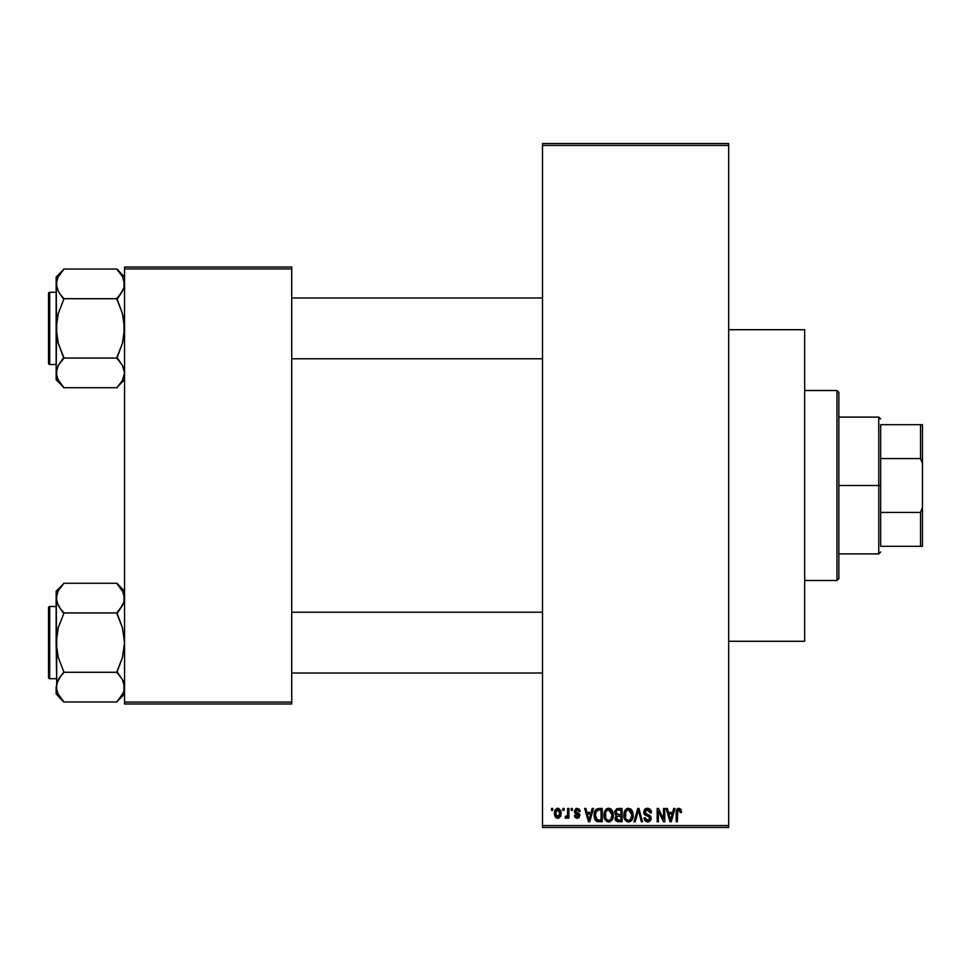 <?xml version="1.0" encoding="UTF-8"?>
<svg xmlns="http://www.w3.org/2000/svg" width="971" height="971" viewBox="0 0 971 971"><rect width="100%" height="100%" fill="white"/><g stroke="black" fill="none" stroke-linecap="round" stroke-linejoin="round"><path stroke-width="1.46" d="M728.675 641.285L804.668 641.285L804.668 329.715L728.675 329.715L804.668 329.715L804.668 641.285L728.675 641.285M542.498 145.444L542.498 825.556L728.675 825.556L728.675 145.444L542.498 145.444L542.498 143.538L728.675 143.538L728.675 145.444L728.675 143.538L542.498 143.538L542.498 827.462L728.675 827.462L728.675 145.444L542.498 145.444M562.877 810.36L562.877 808.467L564.078 808.467L564.078 810.36L562.877 810.36L564.078 810.36L564.078 808.467L562.877 808.467L564.078 808.467L564.078 810.36L562.877 810.36L562.877 808.467L562.877 810.36M567.355 817.412L567.707 816.587L566.263 818.31L565.122 817.788L565.462 816.405L567.477 815.458L567.707 808.467L568.921 808.467L568.921 818.14L567.707 818.14L567.707 816.587L566.566 818.262L565.122 817.788L565.462 816.405L567.295 815.931L567.707 813.48L567.477 815.458L565.462 816.405L565.122 817.788L566.263 818.31L567.707 816.587L567.707 818.14L568.921 818.14L568.921 808.467L567.707 808.467L568.921 808.467L568.921 818.14L567.707 818.14M571.166 810.36L571.166 808.467L572.368 808.467L572.368 810.36L571.166 810.36L572.368 810.36L572.368 808.467L571.166 808.467L572.368 808.467L572.368 810.36L571.166 810.36L571.166 808.467L571.166 810.36M574.274 811.416L576.009 808.491L579.311 809.195L580.148 811.404L578.934 811.574L577.114 809.668L575.475 811.173L579.76 814.426L579.032 817.74L576.701 818.262L574.893 817.121L574.444 815.543L575.657 815.373L577.199 816.927L578.74 815.519L575.075 813.564L574.274 811.416L578.765 815.749L577.199 816.927L575.657 815.373L574.444 815.543L577.247 818.31L579.966 815.555L575.475 811.173L577.114 809.668L578.934 811.574L580.148 811.404L577.199 808.285L574.274 811.416M592.176 808.467L591.133 812.436L592.176 808.467L593.439 808.467L589.761 821.757L588.499 821.757L584.639 808.467L585.901 808.467L586.945 812.436L591.133 812.436L586.945 812.436L585.901 808.467L584.639 808.467L588.499 821.757L589.761 821.757L593.439 808.467L592.176 808.467L593.439 808.467L589.761 821.757L588.499 821.757L584.639 808.467L585.901 808.467M605.479 809.899L608.635 808.285L611.463 809.535L613.029 812.569L613.114 817.279L612.058 819.985L609.788 821.769L606.96 821.551L604.957 819.548L603.986 815.676L604.605 811.428L606.207 809.146L608.635 808.285L605.176 810.324L603.974 815.094C603.768 818.784 605.321 821.065 608.635 821.939C612.009 821.041 613.563 818.711 613.308 814.936L612.313 810.724M625.348 809.899L628.504 808.285L631.332 809.535L632.898 812.569L632.971 817.279L631.927 819.985L629.657 821.769L626.829 821.551L624.826 819.548L623.855 815.676L624.462 811.428L626.077 809.146L628.504 808.285L625.045 810.324L623.843 815.094C623.625 818.784 625.178 821.065 628.492 821.939C631.866 821.041 633.432 818.711 633.165 814.936L631.975 810.372L628.237 808.297M678.911 808.285L680.914 809.401L681.521 812.436L680.319 812.606L679.482 810.008L677.734 810.445L677.382 821.757L676.168 821.757L676.593 809.826L678.911 808.285L676.168 812.739L676.168 821.757L677.382 821.757L677.552 810.846L678.85 809.85L680.319 812.606L681.521 812.436L680.805 809.231L678.911 808.285L680.805 809.231M673.692 808.467L672.648 812.436L673.692 808.467L674.954 808.467L671.277 821.757L670.014 821.757L666.155 808.467L667.417 808.467L668.461 812.436L672.648 812.436L668.461 812.436L667.417 808.467L666.155 808.467L670.014 821.757L671.277 821.757L674.954 808.467L673.692 808.467L674.954 808.467L671.277 821.757L670.014 821.757L666.155 808.467L667.417 808.467M663.557 808.467L663.557 819.111L663.557 808.467L664.771 808.467L664.771 821.757L663.484 821.757L658.374 811.101L658.374 821.757L657.173 821.757L657.173 808.467L658.472 808.467L663.557 819.111L658.472 808.467L657.173 808.467L657.173 821.757L658.374 821.757L658.374 811.101L663.484 821.757L664.771 821.757L664.771 808.467L663.557 808.467L664.771 808.467L664.771 821.757L663.484 821.757M643.7 812.144L644.271 809.972L645.982 808.527L648.312 808.358L650.449 809.62L651.468 812.776L650.267 812.958L649.478 810.749L647.948 809.899L645.994 810.154L644.914 811.89L645.472 813.589L649.757 815.409L650.922 816.987L650.922 819.682L649.684 821.357L647.305 821.915L644.987 820.774L644.04 817.958L645.254 817.788L645.873 819.645L647.645 820.386L649.453 819.658L649.902 817.885L649.126 816.562L644.732 814.778L643.7 812.144L645.533 815.312L649.538 816.89L649.915 818.25L647.645 820.386L645.254 817.788L644.04 817.958L647.681 821.939L651.128 818.286L644.914 812.12L647.354 809.85L650.267 812.958L651.468 812.776L647.463 808.285L643.7 812.144M637.911 812.12L635.24 821.757L633.966 821.757L637.765 808.467L638.954 808.467L642.535 821.757L641.285 821.757L638.433 810.02L635.24 821.757L633.966 821.757L635.24 821.757L638.433 810.02L641.285 821.757L642.535 821.757L638.954 808.467L637.765 808.467L638.954 808.467L642.535 821.757L641.285 821.757L638.433 810.032M618.369 808.467L614.679 812.363L616.488 808.794L622.108 808.467L622.108 821.757L615.917 820.871L615.044 818.019L616.342 815.628L614.679 812.363L616.342 815.628L615.031 818.419L618.357 821.757L622.108 821.757L622.108 808.467L618.369 808.467L622.108 808.467L622.108 821.757L618.017 821.745M595.053 810.603L598.706 808.467C595.344 809.159 593.815 811.404 594.131 815.191L594.64 811.61L596.024 809.304L602.251 808.467L602.251 821.757L596.158 821.065L594.665 818.796L594.131 815.191L596.947 821.515L602.251 821.757L602.251 808.467L598.706 808.467L602.251 808.467L602.251 821.757M556.529 818.031L554.405 813.395L555.048 810.057L557.985 808.297L560.668 810.409L560.91 815.458L558.616 818.189L555.582 817.291L554.441 814.232L557.779 818.31L561.141 813.297L557.779 808.285L554.417 812.97M551.479 810.36L551.479 808.467L552.681 808.467L552.681 810.36L551.479 810.36L552.681 810.36L552.681 808.467L551.479 808.467L552.681 808.467L552.681 810.36L551.479 810.36L551.479 808.467L551.479 810.36M124.543 267.025L291.725 267.025L291.725 268.931L124.543 268.931L124.543 702.069L291.725 702.069L291.725 267.025L124.543 267.025L124.543 268.931L124.543 267.025M124.543 703.975L291.725 703.975L291.725 268.931L124.543 268.931L124.543 703.975L124.543 702.069L291.725 702.069L291.725 703.975L124.543 703.975M542.498 827.462L542.498 825.556L728.675 825.556L728.675 827.462L542.498 827.462M681.521 812.023L680.319 812.606L680.258 811.732M677.734 810.457L678.85 809.85L677.455 811.283M677.552 810.846L677.382 812.63L677.552 810.846M677.382 821.757L676.168 821.757L676.253 811.271M676.374 810.53L676.581 809.85M676.969 809.183L677.819 808.503M671.107 817.861L672.235 813.989L668.873 813.989L670.063 818.322L668.873 813.989L672.235 813.989L670.56 820.374L669.881 817.643L670.56 820.374L670.949 818.48M658.374 821.757L657.173 821.757L657.173 808.467L658.472 808.467M649.514 808.807L650.449 809.62M651.225 811.101L650.861 810.215M651.238 811.125L651.395 811.829M651.468 812.776L650.267 812.958L649.478 810.749M647.948 809.899L646.892 809.875M645.29 810.785L645.145 813.164M648.24 814.742L646.904 814.317M647.924 814.633L651.116 818.65M651.08 818.99L650.922 819.67M650.898 819.73L650.23 820.883M649.332 821.575L648.385 821.879M648.033 821.915L647.305 821.915M644.987 820.774L644.113 818.735M644.04 817.958L645.314 818.286M647.172 820.349L647.863 820.374M649.902 818.553L649.114 816.55M648.143 816.15L649.915 818.25L649.538 816.89L645.533 815.312M644.137 814.026L643.797 813.103M644.271 809.984L645.278 808.892M645.97 808.54L646.698 808.345M645.691 815.385L646.832 815.774M646.989 815.822L647.633 816.004M650.922 816.987L650.254 815.846M637.765 808.467L633.966 821.757L637.765 808.467M638.178 811.064L638.433 810.02M632.473 811.331L632.898 812.569M633.165 814.936C633.432 818.711 631.866 821.041 628.492 821.939L628.201 821.927M625.19 820.131L624.741 819.403M625.166 820.107L623.952 816.829M623.977 813.213L624.474 811.416M624.135 812.448L624.462 811.44M630.519 808.855L631.332 809.535M627.46 808.418L626.501 808.843M629.657 821.769L630.701 821.248M632.23 819.488L632.971 817.279M628.237 820.361L628.929 820.349M627.533 820.204L626.016 819.002L627.994 820.337M625.445 812.339L625.555 818.14L625.045 815.142C624.826 812.302 625.979 810.542 628.504 809.85L631.951 814.912L631.648 817.606L630.191 819.84L631.951 814.912C632.23 817.849 631.077 819.67 628.48 820.386L626.028 819.014M628.286 809.85L630.446 810.615L627.642 809.972L625.725 811.707L625.555 818.14M628.941 820.349L630.191 819.84M627.739 820.277L628.71 820.374M631.927 814.062L630.191 810.397M631.575 812.351L630.749 810.919M617.69 821.721L615.541 820.337M615.25 819.742L615.08 819.087M615.031 818.419L616.342 815.628M615.905 815.373L615.031 814.256M614.728 811.598L614.886 810.858M618.515 814.681L620.906 814.681L620.906 810.02L616.937 810.251L620.906 810.02L620.906 814.681L616.597 814.183L616.148 811.076L615.893 812.363L618.515 814.681L615.893 812.363L616.803 810.336M616.767 819.73L618.794 820.204L616.257 817.91L617.338 820.07M616.294 817.618L617.362 816.356L616.476 817.072M618.636 816.235L620.906 816.235L620.906 820.204L618.794 820.204L620.906 820.204L620.906 816.235L617.362 816.356L616.269 818.674M618.09 820.192L618.794 820.204M608.38 808.297L612.106 810.372L613.308 814.936C613.563 818.711 612.009 821.041 608.635 821.939L608.344 821.927M604.096 816.829L604.884 819.403M603.974 815.094L603.986 814.475M604.035 813.868L604.605 811.416M604.278 812.448L604.605 811.428M609.193 808.321L610.189 808.6M610.674 808.867L611.803 809.935M607.603 808.418L606.644 808.843M609.218 821.891L610.844 821.248M608.38 820.361L610.322 819.84M608.137 820.337L606.159 819.014M605.795 818.371L605.188 815.142L606.159 819.002M608.21 809.875L605.855 811.707L605.188 815.142C604.969 812.302 606.122 810.542 608.647 809.85L608.21 809.875M608.429 809.85L610.249 810.348L608.647 809.85L612.094 814.912L610.674 819.548L612.094 814.912C612.373 817.849 611.208 819.67 608.623 820.386L608.853 820.374M605.588 812.339L605.698 818.14M612.058 814.062L610.589 810.615M611.718 812.351L610.88 810.919M598.864 821.757L597.893 821.721M596.158 821.065L595.514 820.434M595.017 819.633L594.325 817.558M594.665 818.796L594.155 816.101M594.64 811.598L595.017 810.7M595.005 810.7L594.531 811.926M596.582 810.712L595.83 811.95L598.864 810.02L601.037 810.02L601.037 820.204L597.177 819.937L595.344 815.203L595.66 812.509M598.16 810.057L596.801 810.53M595.405 816.538L597.177 819.937L601.037 820.204L601.037 810.02L598.622 810.02M596.206 819.051L598.901 820.204L597.383 820.022M596.267 811.088L595.357 815.871M589.591 817.861L589.033 820.374L587.358 813.989L590.72 813.989L589.591 817.861L590.72 813.989L587.358 813.989L588.717 819.002M589.276 819.111L589.433 818.48M579.311 809.195L579.76 809.923M580.148 811.404L578.934 811.574L578.777 810.846M577.466 809.705L576.507 809.753M577.527 812.776L575.791 812.047L576.98 812.581L575.512 810.858L575.852 812.108M578.837 813.358L579.748 814.414M574.504 815.907L575.779 815.968M575.657 815.373L577.199 816.927L578.631 816.271M576.835 816.89L578.765 815.749L577.344 814.511M578.728 816.016L578.461 815.021M578.765 815.749L578.376 814.948L578.765 815.749M576.325 814.159L575.718 813.929M567.707 816.587L566.263 818.31L565.122 817.788M567.404 815.701L565.462 816.405L566.663 816.514M567.707 808.467L567.707 813.48M558.191 808.321L558.993 808.552M560.813 810.797L561.007 811.622L560.813 810.797M561.117 812.46L561.007 811.622M558.823 818.116L558.216 818.274M554.757 810.761L555.181 809.814M556.432 808.612L557.354 808.321M554.696 810.967L554.538 811.695M554.55 815.057L554.805 815.968M555.582 817.291L556.201 817.837M560.485 816.587L560.765 815.968M556.686 810.081L555.691 812.157M555.813 811.574L556.007 815.616L557.815 816.927L555.618 813.31L557.742 809.668L559.939 813.31L557.815 816.927L559.09 816.32L559.745 811.55L557.451 809.693M559.854 812.072L559.636 811.222M559.138 810.348L558.325 809.765M670.063 818.322L670.233 819.002M670.366 819.548L670.56 820.374M625.652 818.371L626.016 819.002M627.23 810.142L626.513 810.651M626.21 810.979L625.725 811.707M607.373 810.142L606.657 810.651M606.353 810.979L605.855 811.707M595.83 811.95L595.369 814.378M589.033 820.374L589.154 819.742M555.643 812.727L555.643 813.892M559.272 816.089L559.915 812.715M880.661 424.703L880.661 458.567L880.661 424.703L920.544 424.703L880.661 424.703M880.661 485.5L880.661 458.567L880.661 512.433L880.661 485.5L878.755 485.5L880.661 485.5M838.859 417.105L878.755 417.105L878.755 485.5L878.755 417.105L880.661 419.011M838.859 485.5L878.755 485.5L838.859 485.5L838.859 578.595L838.859 392.405L836.966 390.512L836.966 580.488L838.859 578.595L836.966 580.488L836.966 390.512L804.668 390.512L836.966 390.512L838.859 392.405L838.859 485.5M880.661 546.297L880.661 512.433L880.661 546.297L922.45 546.297L922.45 507.323L920.544 512.433L880.661 512.433L920.544 512.433L920.544 546.297L920.544 512.433L922.45 507.323L922.45 546.297L880.661 546.297M838.859 553.895L878.755 553.895L878.755 485.5L878.755 553.895L880.661 551.989M922.45 424.703L920.544 424.703L920.544 458.567L922.45 463.677L922.45 507.323L922.45 424.703L922.45 463.677L920.544 458.567L920.544 424.703L922.45 424.703M880.661 458.567L920.544 458.567L880.661 458.567M804.668 580.488L836.966 580.488L804.668 580.488M291.725 358.785L542.498 358.785L291.725 358.785M542.498 297.988L291.725 297.988L542.498 297.988M118.353 270.897L116.945 269.04L63.746 269.04L116.945 269.04L124.543 276.99L116.945 269.392L122.407 276.407L124.543 283.872L123.997 280.109L123.997 287.622L120.016 294.893L122.419 291.324M120.198 362.11L116.945 357.352L122.419 343.297L124.543 328.392L122.431 313.512L116.945 298.716L63.746 298.716L116.945 298.716L120.016 294.893L116.945 299.42L122.431 313.512L123.997 320.867L123.985 335.954L122.419 343.297L116.945 358.068L63.746 358.068L58.26 343.261L56.148 328.392L56.148 379.782L63.746 387.38L58.284 380.377L56.148 372.9L58.248 365.472L63.746 358.068L116.945 358.068L122.407 365.424L124.543 372.9L122.443 380.329L116.945 387.732L63.746 387.732L57.41 378.641M49.691 364.489L49.691 292.295A1.141 1.141 0 0 0 48.55 293.436L48.55 363.348A1.141 1.141 0 0 0 49.691 364.489L56.148 364.489L49.691 364.489A1.141 1.141 0 0 1 48.55 363.348L48.55 293.436A1.141 1.141 0 0 1 49.691 292.295L49.691 364.489M56.148 292.295L49.691 292.295L56.148 292.295M123.268 378.654L124.543 372.9L122.419 365.448M122.904 366.358L123.22 367.026M57.423 278.119L63.746 269.392L56.148 276.99L56.694 335.905L58.26 343.261L63.746 357.352L58.272 365.448L63.746 358.42L58.284 365.424L56.148 372.9L56.148 379.782L63.746 387.38L57.787 379.443M56.706 369.101L57.447 367.099M62.338 385.888L63.746 387.732L116.945 387.732L122.419 380.353M123.985 287.671L123.244 289.686M123.353 278.313L124.543 283.872L123.997 287.622L122.443 291.3L116.945 298.364M120.307 273.227L116.945 269.392L122.443 276.444M56.148 276.99L56.148 328.392L58.272 313.487L63.746 299.42L58.284 291.349L56.148 283.872L58.248 276.444L63.746 269.392M56.148 283.86L56.706 280.073L56.148 283.872L58.272 291.324M56.148 372.888L56.706 320.831L58.272 313.487L63.746 299.42L60.493 294.662M59.947 362.838L58.272 365.448M57.507 378.848L58.248 380.329L57.507 378.86M56.148 372.9L56.694 376.639L56.694 369.162M123.985 376.699L124.543 372.9L123.183 378.86M120.016 361.867L116.945 358.42M542.498 612.216L291.725 612.216L542.498 612.216M291.725 673.012L542.498 673.012L291.725 673.012M118.353 585.112L116.945 583.268L63.746 583.268L116.945 583.268L124.543 591.218L116.945 583.62L122.407 590.623L124.543 598.1L123.997 594.325L123.997 601.838L120.016 609.12L122.419 605.552M56.706 690.927L56.148 687.128L56.148 694.01L63.746 701.608L58.284 694.593L56.148 687.128L58.248 679.7L63.746 672.284L116.945 672.284L122.407 679.651L123.985 683.329L123.997 690.867L122.443 694.556L116.945 701.96L63.746 701.96L57.41 692.857M49.691 678.705L49.691 606.511A1.141 1.141 0 0 0 48.55 607.652L48.55 677.564A1.141 1.141 0 0 0 49.691 678.705L56.148 678.705L49.691 678.705A1.141 1.141 0 0 1 48.55 677.564L48.55 607.652A1.141 1.141 0 0 1 49.691 606.511L49.691 678.705M56.148 606.511L49.691 606.511L56.148 606.511M123.268 692.869L116.945 701.96L63.746 701.96L56.148 694.01L56.694 683.378L60.675 676.107L58.272 679.676M123.985 690.927L124.543 687.128L123.985 690.927L124.543 687.128L122.419 679.676M122.904 680.586L123.22 681.254M63.746 672.636L60.675 676.107L63.746 672.284L116.945 672.284L122.419 657.513L124.543 642.608L122.431 627.739L116.945 612.932L63.746 612.932L116.945 612.932L120.016 609.12L116.945 613.648L122.431 627.739L124.543 642.608L122.419 657.513L116.945 671.58L120.198 676.338M56.706 683.329L57.447 681.314M57.787 693.67L60.384 697.773M123.985 601.899L123.244 603.913M123.353 592.528L122.443 590.671M120.307 587.455L116.945 583.62L123.281 592.359M57.423 592.346L56.148 598.1L56.694 601.874L56.694 594.361L58.248 590.671L63.746 583.62L56.148 591.218L56.148 642.608L58.272 627.703L63.746 613.648L58.284 605.576L56.148 598.1L58.248 590.671L63.746 583.62M56.148 591.218L56.694 650.133L58.26 657.488L63.746 671.58L58.26 657.488L56.148 642.608L56.694 683.378M60.493 608.89L56.706 601.899L56.148 598.087L56.694 601.838M59.947 677.066L60.675 676.095M62.338 700.103L60.675 698.149M63.746 612.58L60.675 609.12L63.746 613.648L58.272 627.703L56.706 635.046L56.694 690.867M123.997 601.838L123.997 594.361L123.997 601.838L122.443 605.528L116.945 612.58M116.945 701.608L124.543 694.01M56.706 280.073L56.694 287.622M58.284 276.407L57.507 277.924M123.997 287.622L123.997 280.134M120.016 272.851L122.407 276.407M123.281 278.143L123.985 280.073M63.746 298.364L60.675 294.905M57.41 289.613L56.706 287.671M123.281 367.159L123.985 369.101M124.543 372.9L123.997 369.162M63.746 358.42L60.675 361.867M48.55 360.69L48.55 362.669M48.55 294.104L48.55 296.094M122.407 694.593L123.183 693.076M120.016 587.079L122.419 590.647M60.675 609.133L58.272 605.552M57.41 603.841L56.706 601.899M56.148 598.1L56.706 594.301M116.945 672.636L120.016 676.095M123.281 681.387L123.985 683.329M124.543 687.128L123.997 683.378M48.55 674.906L48.55 676.896M48.55 608.332L48.55 610.31M57.507 592.14L58.248 590.671M124.543 379.782L116.945 387.38"/></g></svg>
